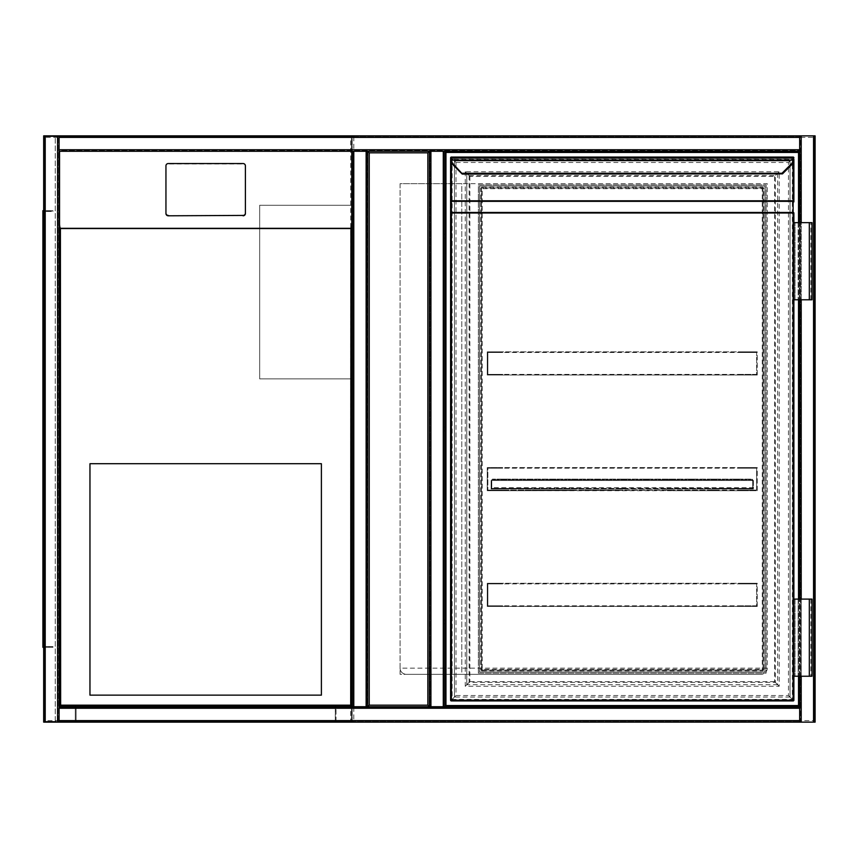 <?xml version="1.0" encoding="UTF-8"?>
<svg xmlns="http://www.w3.org/2000/svg" width="858" height="858" viewBox="0 0 858 858"><rect width="100%" height="100%" fill="white"/><g stroke="black" fill="none" stroke-linecap="round" stroke-linejoin="round"><path stroke-width="0.64" stroke-dasharray="4.29 3.22" d="M352.241 181.37L352.241 223.799L352.241 181.37M352.241 720.602L353.786 720.602L353.786 722.146A1.544 1.544 0 0 1 352.241 720.602L813.556 720.602L813.556 137.398L353.786 137.398L353.786 720.602L353.786 137.398L813.556 137.398L813.556 720.602L353.786 720.602L353.786 722.146A1.544 1.544 0 0 1 352.241 720.602L352.241 137.398L352.241 720.602A1.544 1.544 0 0 0 353.786 722.146L813.556 722.146L799.667 722.146L799.667 706.713L444.819 706.713L444.819 151.287L367.674 151.287L367.674 706.713L429.386 706.713L429.386 151.287L429.386 706.713L444.819 706.713L444.819 151.287L444.819 706.713L799.667 706.713L59.095 706.713L59.095 708.258L59.095 707.678L799.667 707.678L59.095 707.678L59.095 722.146L799.667 722.146L799.667 708.258L59.095 708.258L59.095 722.146L59.095 218.147M352.241 623.401L352.241 607.968L352.241 623.401M429.386 706.713L443.275 706.713L443.275 151.287L443.854 151.287L429.386 151.287L799.667 151.287L444.819 151.287L799.667 151.287L799.667 135.854L799.667 722.146L813.556 722.146A1.544 1.544 0 0 0 815.1 720.602L815.1 137.398A1.544 1.544 0 0 0 813.556 135.854L353.786 135.854L813.556 135.854L799.667 135.854L799.667 150.322L59.095 150.322L59.095 136.819L59.095 150.322L799.667 150.322L799.667 136.819L799.667 137.398L59.095 137.398L59.095 151.287L352.241 151.287L352.241 706.713L367.674 706.713L367.674 151.287L59.095 151.287L59.095 153.571L59.867 153.571L59.867 229.579L59.095 229.579L59.095 153.571M366.902 708.022L800.439 708.022L800.439 149.978L366.902 149.978L366.902 708.022L800.439 708.022L800.439 149.978L366.902 149.978L366.902 708.022M767.266 668.146C766.88 671.868 764.821 673.927 761.1 674.313A6.167 6.167 0 0 0 767.266 668.146L767.266 183.687L400.075 183.687L400.075 668.146C400.461 671.868 402.52 673.927 406.242 674.313L761.1 674.313L406.242 674.313A6.167 6.167 0 0 1 400.075 668.146L767.266 668.146L767.266 183.687L400.075 183.687L400.075 668.146M353.786 135.854A1.544 1.544 0 0 0 352.241 137.398A1.544 1.544 0 0 1 353.786 135.854L353.786 137.398L352.241 137.398A1.544 1.544 0 0 1 353.786 135.854L353.786 137.398L352.241 137.398M815.1 722.146L813.556 722.146A1.544 1.544 0 0 0 815.1 720.602L813.556 720.602L813.556 722.146L801.211 722.146L814.135 722.146L813.556 722.146L813.556 135.854A1.544 1.544 0 0 1 815.1 137.398A1.544 1.544 0 0 0 813.556 135.854L801.211 135.854L813.556 135.854L813.556 137.398L815.1 137.398L813.556 137.398L813.556 135.854L815.1 135.854M400.075 183.687L400.075 674.313L461.786 674.313L461.786 183.687L400.075 183.687L400.075 674.313L461.786 674.313L461.786 183.687L400.075 183.687M352.241 378.861L352.241 205.287L352.241 378.861L259.674 378.861L259.674 205.287L352.241 205.287L259.674 205.287L259.674 378.861L352.241 378.861M59.095 721.181L799.667 721.181L59.095 721.181M799.667 706.713L799.667 137.398L59.095 137.398L59.095 135.854L59.095 151.287L59.095 135.854L43.672 135.854M57.561 722.146L44.637 722.146L58.14 722.146L57.561 722.146L57.561 135.854L58.14 135.854L58.14 722.146L58.14 135.854L45.217 135.854L57.561 135.854L57.561 722.146L57.561 135.854M43.672 722.146L45.217 722.146L45.217 135.854L44.637 135.854L60.639 135.854L60.639 136.626L351.469 136.626L351.469 721.374L60.639 721.374L60.639 722.146L60.639 721.374L55.244 721.374L55.244 136.626L60.639 136.626L60.639 135.854L352.241 135.854L352.241 722.146L45.217 722.146L45.217 720.602L350.697 720.602L350.697 137.398L352.241 135.854L352.241 722.146L350.697 720.602M44.637 135.854L44.637 722.146L44.637 135.854M799.667 136.819L59.095 136.819L799.667 136.819M367.674 151.287L352.241 151.287L366.709 151.287L366.709 706.713L366.709 151.287L353.206 151.287L353.786 151.287L353.786 706.713L366.13 706.713L366.13 151.287L353.786 151.287L353.786 706.713L352.241 706.713L352.241 151.287M353.206 151.287L353.206 706.713L353.206 151.287M800.632 623.787L800.632 619.926L800.632 623.787L799.667 623.787L799.667 619.926L799.667 623.787M800.632 619.926L799.667 619.926M800.632 430.93L800.632 427.07L800.632 430.93L799.667 430.93L799.667 427.07L799.667 430.93M800.632 427.07L799.667 427.07M800.632 238.074L800.632 234.213L800.632 238.074L799.667 238.074L799.667 234.213L799.667 238.074M800.632 234.213L799.667 234.213M799.667 676.243L799.667 599.099L799.667 676.243M799.667 299.785L799.667 222.64L799.667 299.785M801.211 722.146L800.632 722.146L800.632 135.854L801.211 135.854L800.632 135.854L800.632 722.146L801.211 722.146L801.211 135.854M814.135 722.146L814.135 135.854L814.135 722.146M443.854 619.926L443.854 623.787L443.854 619.926L444.819 619.926L444.819 623.787L444.819 619.926M443.854 623.787L444.819 623.787M443.854 427.07L443.854 430.93L443.854 427.07L444.819 427.07L444.819 430.93L444.819 427.07M443.854 430.93L444.819 430.93M443.854 234.213L443.854 238.074L443.854 234.213L444.819 234.213L444.819 238.074L444.819 234.213M443.854 238.074L444.819 238.074M443.275 706.713L430.93 706.713L443.275 706.713L443.275 151.287L443.275 706.713M430.351 706.713L430.93 706.713L430.351 706.713L430.351 151.287L430.351 706.713M443.854 151.287L443.854 706.713L443.854 151.287M352.241 153.571L351.469 153.571L351.469 229.579L352.241 229.579M351.469 229.579L351.469 705.941L59.867 705.941L59.867 229.579M59.095 229.579L59.095 706.713L352.241 706.713M245.399 213.503L245.399 166.205A2.317 2.284 -0 0 0 243.082 163.921L168.254 163.921A2.317 2.284 180 0 0 165.948 166.205L165.948 165.83M59.867 228.485L59.867 151.405L351.469 151.405L351.469 705.941L59.867 705.941L59.867 228.485L351.469 228.485M59.867 151.405L59.867 153.571M351.469 153.571L351.469 151.405M89.961 463.717L89.961 695.141L321.396 695.141L321.396 463.717L89.961 463.717M43.672 224.571L43.672 226.887L43.672 224.571M44.444 224.571L44.444 225.847L44.444 224.571M43.672 429L43.672 426.683L43.672 429M44.444 429L44.444 427.724L44.444 429M43.672 633.429L43.672 631.113L43.672 633.429M44.444 633.429L44.444 632.153L44.444 633.429M43.672 648.862L43.672 209.137L43.672 648.862L44.444 648.862L44.444 209.137L44.444 648.862L43.672 648.862M350.697 137.398L45.217 137.398L45.217 135.854L45.217 722.146A1.544 1.544 0 0 1 43.672 720.602A1.544 1.544 0 0 0 45.217 722.146L43.672 720.602L43.672 137.398L45.217 135.854L352.241 135.854M44.444 721.374L351.469 721.374L351.469 136.626L44.444 136.626L44.444 721.374L55.244 721.374L55.244 136.626L44.444 136.626L44.444 721.374M45.217 135.854A1.544 1.544 0 0 0 43.672 137.398A1.544 1.544 0 0 1 45.217 135.854L45.217 722.146L45.217 135.854M44.444 209.137L43.672 209.137L44.444 209.137M42.9 224.571L42.9 226.887L42.9 224.571M42.9 429L42.9 426.683L42.9 429M42.9 633.429L42.9 631.113L42.9 633.429M43.672 647.318L42.9 647.318L43.672 647.318L43.672 218.404L43.672 647.104A1.544 1.544 0 0 1 42.9 645.774L42.9 647.318L42.9 645.774A1.544 1.544 0 0 0 43.672 647.104L42.9 647.318L42.9 210.682L42.9 212.226L42.9 210.682L43.672 210.896A1.544 1.544 0 0 0 42.9 212.226A1.544 1.544 0 0 1 43.672 210.896L42.9 210.682M43.672 647.104L43.672 645.774L43.672 647.104A1.544 1.544 0 0 0 44.444 647.318A1.544 1.544 0 0 1 43.672 647.104M43.672 210.682L43.672 218.404L43.672 210.682M43.672 210.896L43.672 212.226L43.672 210.896A1.544 1.544 0 0 1 44.444 210.682A1.544 1.544 0 0 0 43.672 210.896M43.672 212.226A0.772 0.772 0 0 1 44.444 211.454A0.772 0.772 0 0 0 43.672 212.226M49.067 211.454L44.444 211.454L52.928 211.454L44.444 210.682L52.928 210.682L49.067 210.682L49.067 211.454M52.928 211.454L52.928 210.682L52.928 211.454M43.672 645.774A0.772 0.772 0 0 0 44.444 646.546A0.772 0.772 0 0 1 43.672 645.774M44.444 647.318L49.067 647.318L44.444 647.318M44.444 646.546L49.067 646.546L44.444 646.546M49.067 647.318L52.928 647.318L49.067 647.318L49.067 646.546L52.928 646.546L49.067 646.546L49.067 647.318M52.928 647.318L52.928 646.546L52.928 647.318M336.046 705.941L75.3 705.941L336.046 705.941L336.046 721.374L75.3 721.374L336.046 721.374L336.046 705.941M76.072 705.941L335.274 705.941L76.072 705.941L76.072 720.602L335.274 720.602L76.072 720.602L76.072 705.941M75.3 705.941L75.3 721.374L75.3 705.941M335.274 705.941L335.274 720.602L335.274 705.941M478.367 673.155L478.367 184.845L766.119 184.845L766.119 673.155L478.367 673.155L478.367 184.845L766.119 184.845L766.119 673.155L478.367 673.155M798.519 222.64L798.519 299.785M798.519 599.099L798.519 676.243M445.967 705.555L445.967 152.445L798.519 152.445L798.519 705.555L445.967 705.555M764.961 186.004L764.961 671.996L479.525 671.996L479.525 186.004L764.961 186.004L764.961 671.996L479.525 671.996L479.525 186.004L764.961 186.004M462.526 174.077L453.41 164.189A6.939 6.939 0 0 1 451.426 160.156L451.372 158.687A0.772 0.772 0 0 1 450.6 157.915L450.6 159.277L450.6 157.915A0.772 0.772 0 0 0 451.372 158.687L451.372 700.16L450.6 700.16A0.772 0.772 0 0 0 451.372 700.932L793.114 700.932L793.114 157.84L451.372 157.84L454.461 160.929C451.705 158.183 451.705 158.183 454.461 160.929C451.705 158.183 451.705 158.183 454.461 160.929C456.284 162.763 456.284 162.763 454.461 160.929C456.284 162.763 456.284 162.763 454.461 160.929L454.461 697.071C451.705 699.817 451.705 699.817 454.461 697.071C451.705 699.817 451.705 699.817 454.461 697.071C456.284 695.237 456.284 695.237 454.461 697.071C456.284 695.237 456.284 695.237 454.461 697.071L451.372 700.16L451.372 157.84L793.114 157.84L793.114 700.16L790.025 697.071C792.781 699.817 792.781 699.817 790.025 697.071C792.781 699.817 792.781 699.817 790.025 697.071C788.202 695.237 788.202 695.237 790.025 697.071C788.202 695.237 788.202 695.237 790.025 697.071L790.025 160.929C792.781 158.183 792.781 158.183 790.025 160.929C792.781 158.183 792.781 158.183 790.025 160.929C788.202 162.763 788.202 162.763 790.025 160.929C788.202 162.763 788.202 162.763 790.025 160.929L793.886 157.84A0.772 0.772 0 0 0 793.114 157.068A0.772 0.772 0 0 1 793.886 157.84M793.114 162.634L793.114 159.459L451.372 159.459L451.372 158.687L793.114 158.687L793.06 160.156A6.939 6.939 0 0 1 791.076 164.189L781.992 173.273L782.539 173.82L791.623 164.736A7.711 7.711 0 0 0 793.822 160.253L450.664 160.253M450.6 157.915A0.772 0.772 0 0 0 451.372 158.687L793.114 158.687A0.772 0.772 0 0 0 793.886 157.915A0.772 0.772 0 0 1 793.114 158.687A0.772 0.772 0 0 0 793.886 157.915L793.886 159.277L793.114 159.577M450.6 157.84L451.372 157.84L451.372 157.068A0.772 0.772 0 0 0 450.6 157.84L450.6 213.009M793.114 158.687L793.114 159.459L793.886 159.459L793.886 157.915M793.886 222.64L793.886 299.785L793.886 222.64L809.319 222.64L798.133 222.64L798.133 299.785L798.133 222.64L812.011 222.64M793.886 676.243L793.886 599.099L793.886 676.243L809.319 676.243L799.281 676.243L799.281 599.099L799.281 676.243L798.133 676.243L812.011 676.243M793.114 700.16L451.372 700.16L793.886 700.16L793.886 213.009M763.03 669.304L763.03 188.696L763.03 669.304A0.772 0.772 0 0 1 762.258 670.077L482.228 670.077L762.258 670.077A0.772 0.772 0 0 0 763.03 669.304L763.802 669.304A1.544 1.544 0 0 1 762.258 670.838L762.258 669.304L482.228 669.304L482.228 188.696L762.258 188.696L762.258 669.304L763.03 669.304M482.228 187.162A1.544 1.544 0 0 0 480.684 188.696L481.456 188.696L481.456 669.304L481.456 188.696A0.772 0.772 0 0 1 482.228 187.923L762.258 187.923L482.228 187.923A0.772 0.772 0 0 0 481.456 188.696A0.772 0.772 0 0 1 482.228 187.923A0.772 0.772 0 0 0 481.456 188.696L482.228 188.696L482.228 187.162L762.258 187.162A1.544 1.544 0 0 1 763.802 188.696L763.802 669.304M453.41 164.189L452.863 164.736L461.979 173.852M781.992 173.273L462.494 173.273L461.947 173.82M450.6 159.277L451.372 159.577M763.802 188.696L763.03 188.696A0.772 0.772 0 0 0 762.258 187.923A0.772 0.772 0 0 1 763.03 188.696L762.258 188.696L762.258 187.923A0.772 0.772 0 0 1 763.03 188.696A0.772 0.772 0 0 0 762.258 187.923L762.258 187.162M480.684 669.304A1.544 1.544 0 0 0 482.228 670.838L482.228 670.077A0.772 0.772 0 0 1 481.456 669.304A0.772 0.772 0 0 0 482.228 670.077A0.772 0.772 0 0 1 481.456 669.304L482.228 669.304L482.228 670.077A0.772 0.772 0 0 1 481.456 669.304L480.684 669.304L480.684 188.696M469.884 176.362L469.884 681.638L466.795 684.727C464.972 686.561 464.972 686.561 466.795 684.727C464.972 686.561 464.972 686.561 466.795 684.727C469.551 681.981 469.551 681.981 466.795 684.727C469.551 681.981 469.551 681.981 466.795 684.727L466.795 173.273L469.884 176.362L774.602 176.362L777.68 173.273C779.514 171.439 779.514 171.439 777.68 173.273C779.514 171.439 779.514 171.439 777.68 173.273C774.935 176.019 774.935 176.019 777.68 173.273C774.935 176.019 774.935 176.019 777.68 173.273L466.795 173.273C464.972 171.439 464.972 171.439 466.795 173.273C464.972 171.439 464.972 171.439 466.795 173.273C469.551 176.019 469.551 176.019 466.795 173.273C469.551 176.019 469.551 176.019 466.795 173.273L466.795 684.727L466.795 173.273L777.68 173.273L466.795 173.273M777.68 173.273L777.68 684.727C779.514 686.561 779.514 686.561 777.68 684.727C779.514 686.561 779.514 686.561 777.68 684.727C774.935 681.981 774.935 681.981 777.68 684.727C774.935 681.981 774.935 681.981 777.68 684.727L774.602 681.638L774.602 176.362M774.602 681.638L469.884 681.638M793.886 299.785L795.044 299.785L795.044 222.64L795.044 299.785L809.319 299.785L798.133 299.785L799.281 299.785L799.281 222.64L799.281 299.785L810.853 299.785L809.319 299.785L809.319 222.64M812.011 299.785L809.319 299.785M812.011 599.099L798.133 599.099L798.133 676.243L798.133 599.099L810.853 599.099L809.319 599.099L809.319 676.243M793.886 599.099L795.044 599.099L795.044 676.243L795.044 599.099L809.319 599.099M741.816 583.29L757.239 583.29L741.816 583.29L741.816 583.901L756.627 583.901L756.627 605.812L741.816 605.812L741.816 606.424L757.239 606.424L741.816 606.424L741.816 605.812L756.627 605.812L756.627 583.901L741.816 583.901L741.816 583.29L487.247 583.29L502.67 583.29L502.67 583.901L502.67 583.29M487.247 606.424L757.239 606.424L757.239 583.29L487.247 583.29L487.247 606.424L502.67 606.424L502.67 605.812L487.859 605.812L487.859 583.901L502.67 583.901L487.859 583.901L487.859 605.812L502.67 605.812L502.67 606.424L487.247 606.424L487.247 583.29M741.816 606.424L502.67 606.424M741.816 605.812L502.67 605.812M756.627 605.812L487.859 605.812M756.627 583.901L487.859 583.901M741.816 583.901L502.67 583.901M757.239 606.424L757.239 583.29M502.67 490.712L502.67 490.1L502.67 490.712L502.67 490.1L502.67 490.712L502.67 490.1L502.67 490.712L502.67 490.1L502.67 490.712L502.67 490.1L502.67 490.712L502.67 490.1L502.67 490.712L502.67 490.1L502.67 490.712L502.67 490.1L502.67 490.712L502.67 490.1L502.67 490.712L502.67 490.1L502.67 490.712L502.67 490.1L502.67 490.712L502.67 490.1L502.67 490.712L502.67 490.1L502.67 490.712L502.67 490.1L502.67 490.712L502.67 490.1L487.859 490.1L487.859 468.189L502.67 468.189L502.67 467.567L487.247 467.567L502.67 467.567L502.67 468.189L487.859 468.189L487.859 490.1L502.67 490.1L502.67 490.712L487.247 490.712L525.182 490.712L525.182 490.1L502.67 490.1M741.816 490.712L743.017 490.712L741.816 490.712L743.017 490.712L741.816 490.712L743.017 490.712L741.816 490.712L743.017 490.712L741.816 490.712L743.017 490.712L741.816 490.712L743.017 490.712L741.816 490.712L743.017 490.712L741.816 490.712L743.017 490.712L741.816 490.712L743.017 490.712L741.816 490.712L743.017 490.712L741.816 490.712L743.017 490.712L741.816 490.712L743.017 490.712L741.816 490.712L743.017 490.712L741.816 490.712L743.017 490.712L741.816 490.712L741.816 490.1L741.816 490.712L741.816 490.1L741.816 490.712L757.239 490.712L741.816 490.712L741.816 490.1L741.816 490.712L741.816 490.1L741.816 490.712L741.816 490.1L741.816 490.712L741.816 490.1L741.816 490.712L741.816 490.1L741.816 490.712L741.816 490.1L741.816 490.712L741.816 490.1L741.816 490.712L741.816 490.1L741.816 490.712L741.816 490.1L741.816 490.712L741.816 490.1L741.816 490.712L741.816 490.1L741.816 490.712L741.816 490.1L741.816 490.712L741.816 490.1L741.816 490.712L712.237 490.712L712.237 490.1L525.182 490.712M665.476 490.712L665.476 490.1L625.782 490.1L625.782 490.712M571.943 490.712L571.943 490.1L532.25 490.1L532.25 490.712M618.704 490.712L618.704 490.1L579.011 490.1L579.011 490.712M712.237 490.712L672.543 490.712M741.816 467.567L757.239 467.567L741.816 467.567L741.816 468.189L756.627 468.189L756.627 490.1L741.816 490.1L756.627 490.1L756.627 468.189L741.816 468.189L741.816 467.567L502.67 467.567M487.247 490.712L757.239 490.712L757.239 467.567L487.247 467.567L487.247 490.712L487.247 467.567M741.816 490.1L719.304 490.1L719.304 490.712M665.476 490.1L672.543 490.1M712.237 490.1L719.304 490.1M756.627 490.1L487.859 490.1M525.182 490.1L532.25 490.1M571.943 490.1L579.011 490.1M618.704 490.1L625.782 490.1M756.627 468.189L487.859 468.189M741.816 468.189L502.67 468.189M757.239 490.712L757.239 467.567M552.091 479.139L555.952 479.139L552.091 479.139M552.091 479.761L555.952 479.761L552.091 479.761M505.33 479.139L501.469 479.139L505.33 479.139M505.33 479.761L501.469 479.761L505.33 479.761M645.624 479.139L649.485 479.139L645.624 479.139M645.624 479.761L649.485 479.761L645.624 479.761M598.863 479.139L595.002 479.139L598.863 479.139M598.863 479.761L595.002 479.761L598.863 479.761M622.243 479.139L626.104 479.139L622.243 479.139M622.243 479.761L626.104 479.761L622.243 479.761M669.004 479.139L672.865 479.139L669.004 479.139M669.004 479.761L672.865 479.761L669.004 479.761M528.71 479.139L532.571 479.139L528.71 479.139M528.71 479.761L532.571 479.761L528.71 479.761M575.482 479.139L571.621 479.139L575.482 479.139M575.482 479.761L571.621 479.761L575.482 479.761M715.776 479.139L711.915 479.139L715.776 479.139M715.776 479.761L711.915 479.761L715.776 479.761M692.395 479.139L688.534 479.139L692.395 479.139M692.395 479.761L688.534 479.761L692.395 479.761M739.156 479.139L735.295 479.139L739.156 479.139M739.156 479.761L735.295 479.761L739.156 479.761M752.713 488.395L717.867 488.395L717.867 489.017L713.684 489.017L713.684 488.395L671.106 488.395L671.106 489.017L666.913 489.017L666.913 488.395L624.334 488.395L624.334 489.017L620.152 489.017L620.152 488.395L577.573 488.395L577.573 489.017L573.38 489.017L573.38 488.395L530.802 488.395L530.802 489.017L526.619 489.017L526.619 488.395L491.773 488.395L491.773 487.634L752.713 487.634L752.713 489.017L491.773 489.017L491.773 488.395L491.773 489.017L752.713 489.017L752.713 488.395L491.773 488.395M717.867 488.395L713.684 488.395M671.106 488.395L666.913 488.395M624.334 488.395L620.152 488.395M577.573 488.395L573.38 488.395M530.802 488.395L526.619 488.395M713.684 489.017L671.106 489.017M666.913 489.017L624.334 489.017M620.152 489.017L577.573 489.017M573.38 489.017L530.802 489.017M526.619 489.017L717.867 489.017M752.713 489.017L752.713 480.534L491.773 480.534L752.713 480.534L491.773 480.534L492.492 479.139L491.098 480.534L492.492 479.139L491.72 480.534L492.492 479.139L491.773 480.534L752.713 480.534L751.994 479.139L752.766 480.534L751.994 479.761L752.713 480.534L751.994 479.761L492.492 479.761L751.994 479.761L751.994 479.139L492.492 479.139L751.994 479.139L752.713 480.534L752.713 489.017L752.713 480.534L752.713 487.634L491.773 487.634L491.773 480.534L491.773 489.017M491.098 480.534L491.72 480.534L491.72 489.017L491.098 489.017L491.098 480.534L491.72 480.534L491.72 489.017L491.098 489.017L491.098 480.534M751.994 479.139L753.388 480.534L752.766 480.534L752.766 489.017L753.388 489.017L753.388 480.534L751.994 479.139M753.388 480.534L752.766 480.534L752.766 489.017L753.388 489.017L753.388 480.534M741.816 351.855L757.239 351.855L741.816 351.855L741.816 352.477L756.627 352.477L756.627 374.378L741.816 374.378L741.816 375L757.239 375L741.816 375L741.816 374.378L756.627 374.378L756.627 352.477L741.816 352.477L741.816 351.855L487.247 351.855L502.67 351.855L502.67 352.477L502.67 351.855M487.247 375L757.239 375L757.239 351.855L487.247 351.855L487.247 375L502.67 375L502.67 374.378L487.859 374.378L487.859 352.477L502.67 352.477L487.859 352.477L487.859 374.378L502.67 374.378L502.67 375L487.247 375L487.247 351.855M741.816 375L502.67 375M741.816 374.378L502.67 374.378M756.627 374.378L487.859 374.378M756.627 352.477L487.859 352.477M741.816 352.477L502.67 352.477M757.239 375L757.239 351.855M813.556 720.602L815.1 720.602A1.544 1.544 0 0 1 813.556 722.146L813.556 720.602M59.095 720.602L799.667 720.602M59.095 708.258L799.667 708.258L59.095 708.258M799.667 149.742L59.095 149.742M799.667 137.398L59.095 137.398M366.13 151.287L366.13 706.713L366.13 151.287M353.786 151.287L353.786 706.713M801.211 676.243L801.211 599.099M801.211 299.785L801.211 222.64M813.556 722.146L813.556 135.854L813.556 722.146M430.93 151.287L430.93 706.713M43.672 137.398L45.217 137.398L45.217 720.602L43.672 720.602M42.9 639.596L43.672 639.596M43.672 218.404L42.9 218.404M482.228 670.838L762.258 670.838M450.6 159.459L451.372 159.459L451.372 162.634M791.076 164.189L791.623 164.736A7.711 7.711 0 0 0 793.822 160.253M451.372 700.16L451.372 700.932M793.114 157.068L793.114 157.84M454.461 160.929L454.461 697.071L454.461 160.929L790.025 160.929L454.461 160.929L790.025 160.929L790.025 697.071L790.025 160.929M777.68 684.727L466.795 684.727M790.025 697.071L454.461 697.071M494.959 606.424L494.959 605.812M494.959 583.901L494.959 583.29M749.527 583.901L749.527 583.29M749.527 606.424L749.527 605.812M494.959 490.712L494.959 490.1M494.959 468.189L494.959 467.567M749.527 468.189L749.527 467.567M749.527 490.712L749.527 490.1M494.959 375L494.959 374.378M494.959 352.477L494.959 351.855M749.527 352.477L749.527 351.855M749.527 375L749.527 374.378M44.444 223.294L43.672 223.294L44.444 223.294M44.444 427.724L43.672 427.724L44.444 427.724M44.444 632.153L43.672 632.153L44.444 632.153M44.444 225.847L43.672 225.847L44.444 225.847M44.444 430.276L43.672 430.276L44.444 430.276M44.444 634.705L43.672 634.705L44.444 634.705M42.9 222.254L43.672 222.254L42.9 222.254M42.9 426.683L43.672 426.683L42.9 426.683M42.9 631.113L43.672 631.113L42.9 631.113M42.9 226.887L43.672 226.887L42.9 226.887M42.9 431.317L43.672 431.317L42.9 431.317M42.9 635.746L43.672 635.746L42.9 635.746M465.261 171.729L465.261 686.271L779.225 686.271L779.225 171.729L465.261 171.729M469.111 175.59L469.111 682.41L775.375 682.41L775.375 175.59L469.111 175.59M452.145 158.612L452.145 699.388L792.342 699.388L792.342 158.612L452.145 158.612M455.995 162.473L455.995 695.527L788.481 695.527L788.481 162.473L455.995 162.473M810.853 299.785L810.853 222.64M810.853 599.099L810.853 676.243M743.017 490.712L743.017 490.1L743.017 490.712M501.469 490.712L501.469 490.1L501.469 490.712M548.241 479.761L548.241 479.139L548.241 479.761M501.469 479.761L501.469 479.139L501.469 479.761M641.773 479.761L641.773 479.139L641.773 479.761M595.002 479.761L595.002 479.139L595.002 479.761M618.382 479.761L618.382 479.139M665.154 479.761L665.154 479.139M524.86 479.761L524.86 479.139M571.621 479.761L571.621 479.139M711.915 479.761L711.915 479.139M688.534 479.761L688.534 479.139L688.534 479.761M735.295 479.761L735.295 479.139L735.295 479.761M532.571 479.761L532.571 479.139M555.952 479.761L555.952 479.139L555.952 479.761M509.191 479.761L509.191 479.139L509.191 479.761M696.246 479.761L696.246 479.139L696.246 479.761M672.865 479.761L672.865 479.139M719.626 479.761L719.626 479.139M626.104 479.761L626.104 479.139M579.332 479.761L579.332 479.139M649.485 479.761L649.485 479.139L649.485 479.761M602.713 479.761L602.713 479.139L602.713 479.761M743.017 479.761L743.017 479.139L743.017 479.761"/><path stroke-width="1.29" d="M815.1 137.398L815.1 720.602M799.667 720.602L799.667 676.243L799.667 706.713L443.275 706.713L443.275 151.287L430.93 151.287L430.93 706.713L444.819 706.713L444.819 151.287L443.275 151.287L799.667 151.287L799.667 222.64L799.667 135.854L815.1 135.854L815.1 722.146L59.095 722.146L59.095 720.602L799.667 720.602L799.667 722.146L353.786 722.146M367.674 706.713L367.674 151.287L429.386 151.287L429.386 706.713L367.674 706.713L369.219 705.169L427.842 705.169L429.386 706.713L366.13 706.713L367.674 706.713L367.674 151.287L369.219 152.831L369.219 705.169M427.842 705.169L427.842 152.831L429.386 151.287L353.786 151.287L353.786 706.713L366.13 706.713L366.13 151.287L429.386 151.287L429.386 706.713L430.93 706.713M799.667 706.713L799.667 708.258L59.095 708.258L59.095 706.713L352.241 706.713L59.095 706.713L59.095 151.287L59.095 720.602M352.241 722.146L43.672 722.146L43.672 135.854L59.095 135.854L59.095 218.147C59.17 223.659 59.61 227.048 60.414 228.314L60.639 705.169L350.697 705.169L352.241 706.713L353.786 706.713M43.672 135.854L43.672 722.146M799.667 135.854L59.095 135.854L799.667 135.854M353.786 151.287L59.095 151.287M352.241 151.287L352.241 706.713L352.241 151.287M799.667 599.099L799.667 299.785L799.667 599.099M815.1 722.146L815.1 135.854M429.386 151.287L430.93 151.287M89.961 695.141L321.396 695.141L321.396 463.717L89.961 463.717L89.961 695.141M243.082 215.798A2.317 2.284 -0 0 0 245.399 213.503L245.399 165.83A2.317 2.284 -0 0 0 243.082 163.546L168.254 163.546A2.317 2.284 180 0 0 165.948 165.83L165.948 213.503A2.317 2.284 -0 0 0 168.254 215.798L243.082 215.422L168.254 215.798M165.948 213.503L165.948 166.205M350.697 705.169L350.933 228.314C351.737 227.048 352.177 223.659 352.241 218.147M165.948 213.127A2.317 2.284 -0 0 0 168.254 215.422M243.082 215.422A2.317 2.284 -0 0 0 245.399 213.127M59.095 706.713L60.639 705.169M43.672 137.398L43.672 720.602M42.9 210.682L43.672 210.682L42.9 210.682L42.9 647.318L43.672 647.318M798.519 676.243L798.519 705.555L445.967 705.555L445.967 152.445L798.519 152.445L798.519 222.64M798.519 299.785L798.519 599.099M462.526 174.077A0.772 0.772 0 0 1 461.979 173.852L452.863 164.736A7.711 7.711 0 0 1 450.664 160.253L450.6 157.84A0.772 0.772 0 0 1 451.372 157.068L793.114 157.068L451.372 157.068L451.426 160.156L450.664 160.253A7.711 7.711 0 0 0 452.863 164.736A7.711 7.711 0 0 1 450.664 160.253A7.711 7.711 0 0 0 452.863 164.736L453.41 164.189L462.526 174.077L782.507 173.852M451.372 158.987L450.6 159.277L450.6 700.16L450.6 213.009A0.772 0.547 0 0 1 451.372 212.462L793.114 212.462L793.114 201.351A0.772 0.547 -0 0 1 793.886 201.887L793.822 160.253A7.711 7.711 0 0 1 791.623 164.736L782.539 173.82L781.992 173.273L462.494 173.273L461.947 173.82M793.886 213.009L793.114 212.462A0.772 0.547 0 0 1 793.886 213.009L793.886 700.16A0.772 0.772 0 0 1 793.114 700.932L451.372 700.932L451.372 700.16L793.114 700.16L793.114 213.009L451.372 213.009L451.372 700.16L450.6 700.16A0.772 0.772 0 0 0 451.372 700.932M453.41 164.189A6.939 6.939 0 0 1 451.426 160.156L793.06 160.156L793.114 158.987L793.886 159.277L793.822 160.253L793.06 160.156A6.939 6.939 0 0 1 791.076 164.189L781.992 173.273M793.886 159.459L793.886 201.887M450.6 159.277L450.664 160.253M793.114 158.987L793.114 157.068A0.772 0.772 0 0 1 793.886 157.84M793.114 700.932A0.772 0.772 0 0 0 793.886 700.16L793.114 700.16L793.114 700.932M451.372 157.84L451.372 158.687M793.886 222.64L812.011 222.64L812.011 299.785L809.319 299.785L809.319 222.64M793.886 299.785L809.319 299.785M809.319 676.243L812.011 676.243L812.011 599.099L809.319 599.099L809.319 676.243L793.886 676.243M793.886 599.099L809.319 599.099M427.842 152.831L369.219 152.831M45.217 135.854L45.217 722.146M57.561 135.854L57.561 722.146M799.667 137.398L59.095 137.398M799.667 149.742L59.095 149.742M813.556 722.146L813.556 135.854M801.211 722.146L801.211 676.243M801.211 599.099L801.211 299.785M801.211 222.64L801.211 135.854M350.697 228.539L60.639 228.539M60.414 228.314L350.933 228.314M43.672 639.596L42.9 639.596M42.9 218.404L43.672 218.404M451.372 162.634L451.372 200.804L793.114 200.804L793.114 201.351L451.372 201.351L451.372 213.009L450.6 213.009M793.886 200.804L793.114 200.804L793.114 162.634M793.822 160.253A7.711 7.711 0 0 1 791.623 164.736L791.076 164.189M451.372 157.068A0.772 0.772 0 0 0 450.6 157.84M450.6 201.887A0.772 0.547 0 0 1 451.372 201.351L450.6 200.804"/></g></svg>
